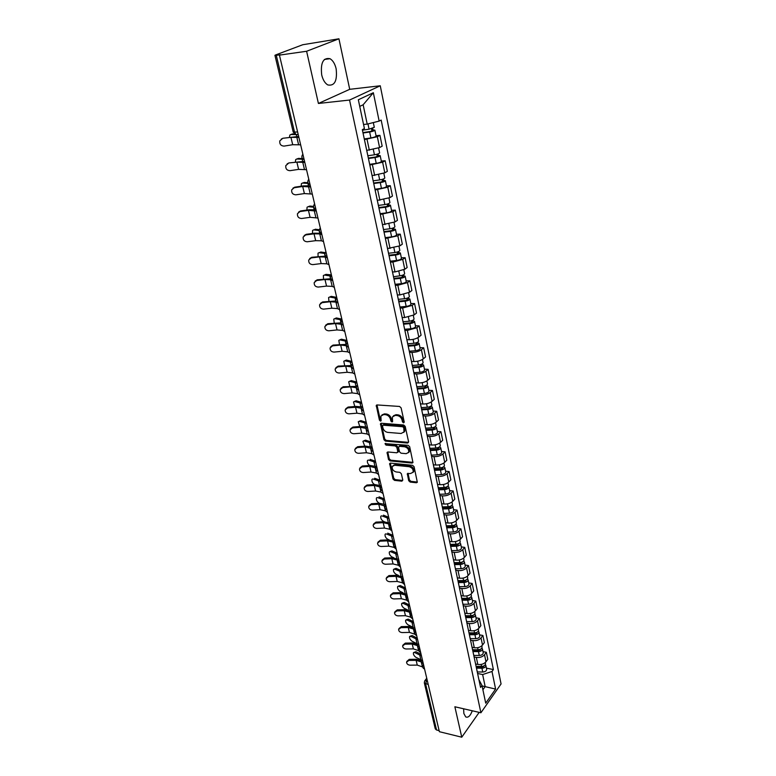 <?xml version="1.0" encoding="UTF-8"?>
<svg xmlns="http://www.w3.org/2000/svg" width="776" height="776" viewBox="0 0 776 776"><rect width="100%" height="100%" fill="white"/><g stroke="black" fill="none" stroke-linecap="round" stroke-linejoin="round"><path stroke-width="1.16" d="M403.559 422.871L404.228 422.018L401.114 407.875L399.553 406.449L377.126 404.946L376.263 405.421L379.425 420.136L380.492 421.116L381.103 420.776L380.89 416.091L383.693 414.559L385.546 414.694C388.01 415.121 389.649 416.625 390.464 419.195L390.871 420.999L391.948 421.989L392.569 421.649L392.375 416.974L395.236 415.393L397.118 415.529C399.601 415.965 401.26 417.469 402.065 420.058L402.472 421.882L403.559 422.871M463.611 708.789L463.873 713.561L465.716 716.908C468.151 717.955 470.334 715.918 472.283 710.787M336.154 68.851C334.97 63.836 332.923 60.46 330.023 58.704C323.194 57.395 320.42 62.807 321.7 74.923C322.913 79.879 324.94 83.216 327.782 84.933C334.621 86.233 337.415 80.879 336.154 68.851M408.7 480.693L410.213 482.08L416.411 482.759L417.333 482.284L414.083 466.706L412.56 465.309L390.512 463.107L389.639 463.563L392.995 478.986L394.489 480.363L401.861 481.168L402.792 480.053L401.357 473.738L399.853 472.351L396.187 471.963C393.17 471.032 391.87 469.199 392.287 466.473L394.644 465.241L409.146 466.706C412.182 467.627 413.501 469.461 413.094 472.206L410.659 473.476L407.322 473.7L408.7 480.693L409.437 479.966L410.94 481.353L417.139 482.032L416.411 482.759M318.412 103.46L349.714 89.318L338.928 38.8L306.607 51.264L318.412 103.46L349.549 100.046L480.907 712.766L454.872 706.771L461.759 737.2L439.381 731.7L279.438 55.115L280.427 54.737L276.285 55.329L294.56 132.269L296.063 134.617L297.227 134.665L296.393 134.588M306.607 51.264L279.438 55.115M407.642 443.048L408.603 441.854L405.198 426.402L403.656 424.986L381.346 423.26L380.473 423.735L383.945 439.72L385.449 441.108L407.642 443.048L408.389 442.339L386.215 440.409L385.449 441.108M409.68 446.724L412.977 462.583L412.066 463.078L390.008 460.895L388.504 459.518L387.079 452.427L387.951 451.971L396.856 452.796L397.797 451.632L396.827 447.345L395.304 445.948L386.021 445.114L384.993 443.649L408.147 445.317L409.68 446.724M338.928 38.8L302.756 44.736L275.596 54.96L274.937 55.329L276.285 55.329M349.714 89.318L380.259 85.777L501.063 683.947L480.907 712.766M461.759 737.2L479.17 712.368M439.129 730.633L436.558 730.003L435.278 728.887L424.356 682.987M366.738 150.408L379.58 147.566L377.34 136.731L364.419 139.583M377.34 136.731L379.939 135.354L376.04 135.703M379.58 147.566L382.17 146.169L379.939 135.354M381.297 161.039L385.177 160.758L382.607 162.203L369.812 165.026M372.082 175.638L384.809 172.835L387.35 171.36L385.177 160.758M386.448 185.91L390.299 185.687L387.777 187.191L375.109 189.984M377.33 200.392L389.94 197.618L392.443 196.085L390.299 185.687M391.511 210.315L395.333 210.141L392.85 211.712L380.298 214.467M382.481 224.691L394.974 221.946L397.438 220.355L395.333 210.141M396.468 234.265L400.28 234.148L397.836 235.778L385.391 238.504M387.534 248.533L399.912 245.827L402.337 244.168L400.28 234.148M401.347 257.777L405.13 257.71L402.725 259.397L392.928 262.055L390.386 262.094M393.49 276.731L399.776 275.829C402.676 275.373 404.296 274.665 404.645 273.695L404.635 273.618M392.501 271.949L395.013 271.92L404.762 269.262L407.148 267.545L405.13 257.71M406.129 280.863L409.893 280.844L407.516 282.59L397.826 285.248L395.304 285.258M397.37 294.928L399.863 294.938L409.524 292.28L411.881 290.505L409.893 280.844M410.834 303.532L414.568 303.561L412.231 305.366L402.628 308.024L400.125 308.004M402.152 317.5L404.635 317.539L414.2 314.872L416.518 313.058L414.568 303.561M415.451 325.794L419.156 325.881L416.858 327.724L407.351 330.392L404.859 330.334M406.857 339.665L409.321 339.743C413.162 339.675 416.324 338.782 418.788 337.065L421.077 335.203L419.156 325.881M419.981 347.677L423.667 347.793L421.407 349.695C418.953 351.431 415.82 352.323 411.978 352.362L409.505 352.275M411.464 361.441L413.918 361.538C417.74 361.509 420.864 360.627 423.298 358.871L425.558 356.95L423.667 347.793M424.443 369.163L428.1 369.327L425.869 371.277C423.454 373.052 420.34 373.945 416.537 373.945L414.074 373.828M416.004 382.84L418.439 382.966C422.231 382.975 425.335 382.083 427.731 380.288L429.952 378.329L428.1 369.327M428.818 390.279L432.455 390.493L430.253 392.481C427.877 394.295 424.792 395.188 421.009 395.159L418.565 395.003M420.456 403.86L422.881 404.015C426.645 404.063 429.72 403.171 432.087 401.337L434.279 399.33L432.455 390.493M433.124 411.037L436.733 411.28L434.57 413.317C432.213 415.17 429.167 416.062 425.403 415.994L422.978 415.82M424.841 424.52L427.246 424.705C430.99 424.782 434.026 423.89 436.374 422.028L438.527 419.971L436.733 411.28M437.354 431.437L440.943 431.718L438.809 433.803C436.481 435.685 433.454 436.578 429.729 436.471L427.314 436.277M429.147 444.823L431.534 445.036C435.258 445.143 438.265 444.26 440.574 442.359L442.698 440.264L440.943 431.718M441.505 451.496L445.075 451.816L442.97 453.931C440.681 455.851 437.683 456.734 433.978 456.608L431.572 456.385M433.377 464.785L435.753 465.018C439.449 465.163 442.436 464.281 444.716 462.35L446.811 460.216L445.075 451.816M437.121 482.546L437.227 483.031M445.599 471.207L449.149 471.575L447.063 473.729C444.803 475.669 441.835 476.561 438.149 476.396L435.763 476.154M437.538 484.418L439.895 484.67C443.571 484.855 446.53 483.962 448.78 482.003L450.846 479.83L449.149 471.575M441.282 502.15L441.379 502.644M449.614 490.607L453.145 490.995L451.099 493.187C448.858 495.166 445.919 496.058 442.262 495.864L439.885 495.592M441.631 503.721L443.979 504.002C447.626 504.206 450.555 503.314 452.777 501.325L454.814 499.113L453.145 490.995M445.366 521.423L445.472 521.928M453.572 509.677L457.074 510.104L455.056 512.325C452.844 514.333 449.925 515.225 446.297 515.002L443.94 514.701M445.647 522.704L447.985 523.005C451.603 523.237 454.513 522.345 456.705 520.337L458.723 518.087L457.074 510.104M449.382 540.377L449.488 540.891M457.462 528.437L460.944 528.893L458.946 531.153C456.773 533.19 453.873 534.082 450.264 533.83L447.927 533.51M449.614 541.376L451.923 541.697C455.531 541.958 458.412 541.076 460.575 539.029L462.564 536.75L460.944 528.893M453.329 559.021L453.446 559.544M461.284 546.886L464.746 547.381L462.777 549.67C460.634 551.736 457.762 552.619 454.173 552.347L451.845 552.008M453.504 559.738L455.803 560.088C459.382 560.379 462.244 559.486 464.387 557.42L466.337 555.112L464.746 547.381M457.219 577.354L457.336 577.887M465.047 565.044L468.491 565.568L466.551 567.896C464.426 569.982 461.584 570.864 458.015 570.564L455.706 570.205M457.336 577.81L459.625 578.178C463.175 578.498 466.017 577.606 468.132 575.511L470.062 573.173L468.491 565.568M461.041 595.396L461.157 595.939M468.752 582.912L472.177 583.465L470.256 585.822C468.161 587.927 465.338 588.819 461.798 588.48L459.499 588.101M461.109 595.599L463.379 595.978C466.91 596.327 469.722 595.434 471.808 593.32L473.719 590.953L472.177 583.465M464.805 613.147L464.921 613.7M472.4 600.498L475.804 601.08L473.913 603.466C471.837 605.59 469.043 606.483 465.522 606.124L463.233 605.726M464.795 613.098L467.074 613.506C470.586 613.874 473.37 612.982 475.436 610.838L477.318 608.442L475.804 601.08M468.51 630.607L468.626 631.169M475.989 617.803L479.374 618.414L477.502 620.829C475.455 622.982 472.681 623.865 469.179 623.487L466.91 623.07M468.452 630.325L470.712 630.742C474.204 631.14 476.968 630.257 479.005 628.085L480.858 625.669L479.374 618.414M472.157 647.795L472.274 648.367M479.519 634.846L482.885 635.476L481.042 637.92C479.015 640.093 476.26 640.976 472.788 640.569L470.528 640.142M472.041 647.281L474.301 647.717C477.764 648.135 480.499 647.252 482.517 645.069L484.35 642.615L482.885 635.476M475.736 664.722L475.863 665.294M483.002 651.617L486.339 652.277L484.525 654.74C482.517 656.942 479.791 657.825 476.338 657.398L474.087 656.942M475.581 663.975L477.822 664.431C481.265 664.867 483.981 663.984 485.98 661.783L487.784 659.309L486.339 652.277M363.556 124.47L367.203 124.121L363.149 104.77L359.734 106.399M482.895 689.786L485.165 686.605L482.643 674.548L492.003 671.482L495.602 689.069L485.718 703.163L481.983 685.45L480.557 687.429L362.314 129.65L364.419 128.583L358.337 99.774L373.343 92.732L379.154 121.095L367.203 124.121M492.003 671.482L493.381 669.562L381.171 120.067L379.154 121.095M349.549 100.046L380.259 85.777M482.08 685.935L495.602 689.069M478.908 679.669L481.983 685.45M482.643 674.548L477.599 673.49M486.426 668.136L493.381 669.562M373.343 92.732L363.149 104.77M404.257 422.173L402.831 419.37C402.016 416.78 400.368 415.276 397.875 414.84L397.118 415.529M393.442 415.771L396.002 414.704L397.875 414.84M381.957 414.917L384.469 413.88L386.322 414.006C388.776 414.442 390.415 415.936 391.23 418.506L392.627 421.29M376.971 404.946L380.191 419.457L381.161 420.417M381.181 423.26L384.702 439.022L386.215 440.409M403.762 427.712L402.676 426.722L383.111 425.19L382.5 425.52L382.898 427.915C383.713 430.447 385.332 431.941 387.767 432.387L401.114 433.483L404.024 431.902L403.762 427.712L404.519 427.023L403.433 426.034L402.676 426.722M382.84 425.219L383.877 424.501L403.433 426.034M403.743 432.387L404.771 431.204L404.936 428.924L404.18 429.623M404.519 427.023L404.936 428.924M412.066 463.078L412.803 462.35L390.755 460.187L390.008 460.895M387.767 451.962L389.261 458.81L390.755 460.187M398.049 452.039L398.544 450.934L397.574 446.636L396.051 445.24L386.778 444.415L386.021 445.114M385.701 443.329L386.778 444.415M406.188 453.669L408.622 452.369C409.059 449.566 407.73 447.704 404.655 446.782L399.485 446.316L398.544 447.5L399.514 451.797L401.037 453.194L406.188 453.669M408.467 452.67L409.369 451.661C409.796 448.858 408.477 446.995 405.402 446.074L404.655 446.782M399.048 446.375L400.241 445.618L405.402 446.074M407.992 473.224L409.437 479.966M412.968 472.458L413.831 471.478C414.238 468.743 412.919 466.91 409.883 465.988L409.146 466.706M393.17 465.513L395.391 464.533L409.883 465.988M390.318 463.107L393.742 478.268L395.226 479.646L402.589 480.441L401.861 481.168M291.727 134.19L289.865 135.043L289.467 137.197M362.945 132.599L370.268 131.484L372.781 130.601L371.869 130.475L372.984 129.902L374.886 130.155L376.108 136.033M363.032 133.016L369.657 132.007C372.703 131.445 374.449 130.824 374.886 130.155M364.284 138.943L370.899 137.944C373.935 137.391 375.681 136.77 376.118 136.081M371.491 128.671L371.995 131.066M362.431 130.203L369.066 129.185L374.294 127.303M372.655 128.312L372.984 129.902M294.395 133.947L292.494 133.918M290.884 134.5L295.84 134.588M282.251 138.758L279.796 140.892C279.457 144.152 280.863 145.888 284.035 146.101L292.707 144.714L290.942 137.352L282.92 138.264L298.663 136.45M281.251 139.108L282.92 138.264M298.896 137.41L290.942 137.352M300.651 144.831L292.707 144.714M297.489 158.711L295.704 159.546L295.365 161.941M368.338 158.061L375.613 157.004L378.087 156.092L377.175 155.937L378.281 155.336L380.172 155.656L381.375 161.418M368.435 158.508L375.012 157.557C378.028 157.024 379.745 156.383 380.172 155.656M369.667 164.328L376.224 163.387C379.241 162.853 380.958 162.213 381.385 161.466M376.835 154.288L377.311 156.587M367.853 155.753L374.43 154.802C377.456 154.259 379.173 153.629 379.6 152.901L379.59 152.853M377.99 153.929L378.281 155.336M302.456 158.585L298.333 158.401M296.742 158.993L303.154 159.255M303.144 182.796L301.428 183.592L301.166 186.23M373.634 183.029L380.841 182.05L383.295 181.109L382.384 180.915L383.47 180.284L385.362 180.672L386.535 186.327M373.731 183.524L380.259 182.632C383.257 182.108 384.954 181.458 385.362 180.672M374.944 189.228L381.452 188.355C384.44 187.831 386.138 187.181 386.545 186.386M382.073 179.421L382.539 181.623M373.159 180.818L379.687 179.925C382.684 179.401 384.392 178.752 384.799 177.976L384.789 177.917M383.208 179.052L383.47 180.284M307.907 182.709L304.066 182.438M302.495 183.049L308.285 183.456M288.255 163.474L285.791 165.618C285.49 168.79 286.897 170.477 290.001 170.681L298.605 169.372L296.878 162.145L288.905 162.941L304.551 161.35M287.13 163.891L288.905 162.941M304.803 162.407L296.878 162.145M306.52 169.692L298.605 169.372M294.143 187.744L291.679 189.887C291.417 192.962 292.814 194.611 295.86 194.815L304.396 193.573L302.698 186.482L294.143 187.744L294.783 187.171L303.329 185.91L310.332 185.784M292.911 188.209L294.783 187.171M310.604 186.938L302.698 186.482M312.291 194.087L304.396 193.573M308.712 206.445L307.063 207.202L306.889 210.073M378.824 207.531L385.982 206.62L388.407 205.65L387.496 205.436L388.563 204.777L390.454 205.223L391.599 210.771M378.94 208.065L385.41 207.24C388.378 206.736 390.056 206.067 390.454 205.223M380.124 213.662L386.584 212.847C389.552 212.352 391.22 211.673 391.618 210.829M387.214 204.088L387.66 206.193M378.378 205.417L384.857 204.573C387.825 204.069 389.503 203.409 389.901 202.575L389.891 202.517M388.339 203.71L388.563 204.777M313.562 206.406L309.692 206.038M308.14 206.678L313.708 207.211M314.173 229.667L312.582 230.394L312.524 233.479M383.926 231.588L391.026 230.724L393.422 229.744L392.51 229.492L393.558 228.804L395.45 229.327L396.575 234.759M384.042 232.16L390.464 231.384C393.413 230.899 395.071 230.21 395.45 229.327M385.206 237.65L391.618 236.893C394.557 236.408 396.216 235.72 396.584 234.818M392.258 228.289L392.685 230.307M383.49 229.55L389.921 228.774C392.869 228.28 394.528 227.601 394.906 226.718L394.897 226.66M393.374 227.901L393.558 228.804M319.334 229.715L315.221 229.221M313.688 229.871L319.275 230.55M319.547 252.481L318.014 253.17L318.073 256.468M388.931 255.197L395.973 254.402L398.34 253.393L397.438 253.112L398.466 252.404L400.348 252.976L401.454 258.311M389.057 255.799L395.43 255.081C398.35 254.615 399.989 253.907 400.348 252.976M390.202 261.202L396.565 260.484C399.475 260.018 401.114 259.32 401.473 258.379M397.215 252.045L397.622 253.985M388.514 253.248L394.897 252.52C397.816 252.045 399.456 251.346 399.824 250.425L399.805 250.357M398.311 251.647L398.466 252.404M325.202 252.646L320.653 251.996M319.14 252.666L324.921 253.49M299.924 211.567L297.46 213.701C297.237 216.708 298.615 218.308 301.612 218.502L310.09 217.328L308.421 210.374L299.924 211.567L300.545 210.965L309.032 209.772L315.997 209.762M298.595 212.09L300.545 210.965M316.298 211.024L308.421 210.374M317.956 218.037L310.09 217.328M305.608 234.953L303.144 237.087C302.941 240.007 304.318 241.569 307.257 241.772L315.677 240.667L314.037 233.828L305.608 234.953L306.21 234.323L314.629 233.198L321.565 233.314M304.182 235.535L306.21 234.323M321.885 234.662L319.751 233.916L314.037 233.828M323.514 241.549L321.38 240.783L315.677 240.667M311.186 257.933L308.722 260.057C308.547 262.899 309.915 264.422 312.806 264.626L321.157 263.578L319.547 256.866L311.186 257.933L311.777 257.273L325.755 256.119M309.682 258.553L311.777 257.273M327.375 257.875L325.231 257.05L319.547 256.866M328.966 264.645L326.832 263.791L321.157 263.578M324.455 275.043L325.988 274.374L323.35 275.538L323.543 279.05M393.839 278.38L400.843 277.633L403.171 276.605L402.269 276.305L403.287 275.567L405.169 276.198L406.255 281.426M393.975 279.02L400.3 278.351C403.2 277.895 404.82 277.178 405.169 276.198M395.1 284.317L401.415 283.657C404.306 283.211 405.916 282.493 406.265 281.504M402.075 275.364L402.463 277.216M403.161 274.966L403.287 275.567M331.391 274.869L325.988 274.374M324.494 275.053L330.625 276.052M316.656 280.495L314.202 282.61C314.057 285.384 315.415 286.868 318.257 287.071L326.55 286.092L324.969 279.496L316.656 280.495L317.238 279.806L330.799 278.739M315.095 281.164L317.238 279.806M332.759 280.67L330.625 279.777L324.969 279.496M334.33 287.314L332.196 286.392L326.55 286.092M329.655 297.033L331.236 296.354L328.597 297.528L328.937 301.224M398.67 301.136L405.605 300.457L407.914 299.4L407.022 299.07L408.021 298.314L409.893 299.002L410.96 304.134M398.806 301.815L405.091 301.195C407.963 300.758 409.563 300.031 409.893 299.002M399.912 307.015L406.178 306.404C409.039 305.977 410.64 305.24 410.97 304.211M406.847 298.265L407.216 300.04M398.311 299.342L404.568 298.721C407.439 298.285 409.049 297.557 409.379 296.539L409.369 296.471M336.716 297.392L331.236 296.354M329.751 297.053L336.396 298.226M322.04 302.659L319.586 304.774C319.47 307.471 320.808 308.926 323.611 309.129L331.837 308.208L330.285 301.728L322.04 302.659L322.603 301.951L335.95 300.991M320.41 303.377L322.603 301.951M338.055 303.067L335.921 302.097L330.285 301.728M339.597 309.595L337.463 308.596L331.837 308.208M334.766 318.645L336.386 317.956L333.748 319.13L334.252 323.02M403.404 323.495L410.3 322.865L412.58 321.788L411.678 321.439L412.667 320.653L414.539 321.4L415.577 326.434M403.559 324.203L409.786 323.631C412.628 323.204 414.219 322.467 414.539 321.4M404.635 329.305L410.863 328.752C413.695 328.335 415.276 327.588 415.596 326.512M411.542 320.75L411.891 322.447M403.064 321.778L409.282 321.206C412.124 320.779 413.715 320.042 414.035 318.985L414.015 318.907M341.847 319.111L336.386 317.956M334.922 318.664L342.061 320.022M327.326 324.446L324.872 326.541C324.785 329.17 326.114 330.595 328.869 330.799L337.046 329.936L335.513 323.563L327.326 324.446L327.879 323.708L341.13 322.865M325.648 325.192L327.879 323.708M341.847 324.378L335.513 323.563M344.767 331.478L342.633 330.411L337.046 329.936M339.791 339.878L341.45 339.199L338.821 340.363L339.5 344.437M408.06 345.456L414.898 344.874L417.158 343.787L416.256 343.399L417.236 342.604L419.098 343.399L420.126 348.337M408.215 346.193L414.403 345.669C417.226 345.262 418.788 344.505 419.098 343.399M409.282 351.208L415.451 350.694C418.274 350.296 419.835 349.53 420.136 348.424M416.14 342.837L416.479 344.457M407.73 343.807L413.899 343.283C416.731 342.876 418.293 342.119 418.603 341.023L418.584 340.945M346.891 340.46L341.45 339.199M340.004 339.917L347.115 341.411M332.526 345.853L330.081 347.929C330.004 350.5 331.323 351.887 334.039 352.091L342.148 351.285L340.654 345.029L332.526 345.853L333.069 345.087L346.309 344.379M330.799 346.63L333.069 345.087M346.649 345.786L340.654 345.029M349.85 352.983L347.716 351.848L342.148 351.285M344.728 360.762L346.426 360.074L343.797 361.238L344.67 365.486M412.657 367.029L419.428 366.495L421.649 365.389L420.757 364.982L421.717 364.167L423.58 365.011L424.588 369.861M412.793 367.795L418.933 367.32C421.737 366.922 423.289 366.156 423.58 365.011M413.841 372.722L419.971 372.257C422.765 371.869 424.307 371.093 424.598 369.948M420.67 364.536L420.99 366.088M412.318 365.457L418.448 364.972C421.252 364.584 422.794 363.818 423.095 362.673L423.075 362.596M351.848 361.441L346.426 360.074M345 360.801L352.091 362.431M349.588 381.288L351.324 380.599L348.696 381.763L349.772 386.176M417.149 388.223L423.871 387.748L426.072 386.623L425.18 386.196L425.908 385.536M417.294 389.019L423.386 388.582C426.17 388.204 427.702 387.428 427.983 386.244L426.276 385.362M418.322 393.868L424.404 393.442C427.178 393.063 428.711 392.287 428.983 391.094L428.973 391.007M425.112 385.847L425.423 387.331M416.828 386.729L422.91 386.283C425.685 385.905 427.217 385.129 427.508 383.955L427.489 383.868M356.727 382.073L351.324 380.599M349.908 381.346L356.97 383.101M354.36 401.473L356.135 400.785L353.516 401.939L354.807 406.517M421.562 409.059L428.236 408.622L430.408 407.487L429.526 407.031L429.982 406.614M421.737 409.883L427.77 409.485C430.525 409.127 432.038 408.331 432.31 407.119L430.796 406.207M422.726 414.646L428.769 414.258C431.514 413.899 433.027 413.104 433.299 411.881L433.28 411.794M429.477 406.799L429.768 408.215M421.261 407.623L427.295 407.225C430.05 406.857 431.572 406.071 431.844 404.859L431.825 404.771M361.529 402.356L356.135 400.785M354.739 401.541L361.781 403.423M359.065 421.329L360.869 420.631L358.25 421.775L359.792 426.519M425.908 429.535L432.523 429.147L434.686 427.993L434.026 427.295M426.082 430.379L432.067 430.03C434.803 429.681 436.306 428.876 436.558 427.625L435.21 426.703M427.062 435.064L433.047 434.725C435.782 434.376 437.276 433.571 437.528 432.31L437.509 432.222M433.765 427.392L434.046 428.74M425.617 428.168L431.601 427.809C434.337 427.46 435.84 426.654 436.102 425.413L436.083 425.316M366.243 422.299L360.869 420.631M359.492 421.397L366.505 423.405M363.682 440.855L365.525 440.157L362.906 441.292L364.73 446.181M430.166 449.663L436.743 449.314L438.876 448.15L438.042 447.606M430.35 450.536L436.296 450.225C439.012 449.886 440.496 449.071 440.739 447.791L439.517 446.86M431.31 455.143L437.266 454.833C439.973 454.503 441.447 453.688 441.699 452.398L441.68 452.301M437.984 447.626L438.256 448.906M429.894 448.353L435.84 448.043C438.556 447.704 440.04 446.889 440.293 445.608L440.273 445.521M370.88 441.913L365.525 440.157M364.157 440.933L371.141 443.057M368.231 460.061L367.494 460.498C367.038 462.253 367.746 463.932 369.628 465.532M434.366 469.451L440.894 469.15L442.999 467.967L442.272 467.472M434.55 470.353L440.458 470.081C443.144 469.752 444.609 468.927 444.852 467.618L443.736 466.677M435.501 474.873L441.408 474.611C444.095 474.291 445.55 473.467 445.793 472.147L445.773 472.041M434.104 468.209L440.002 467.928C442.698 467.598 444.173 466.783 444.405 465.474L444.386 465.377M375.438 461.216L370.103 459.363M368.755 460.149L375.72 462.38M337.638 366.893L335.193 368.949C335.135 371.462 336.445 372.82 339.122 373.023L347.173 372.276L345.708 366.126L337.638 366.893L338.161 366.107L351.47 365.545M335.872 367.698L338.161 366.107M351.567 366.922L345.708 366.126M354.845 374.11L352.711 372.916L347.173 372.276M342.652 387.573L340.218 389.62C340.179 392.064 341.479 393.393 344.117 393.607L352.12 392.908L350.665 386.855L342.652 387.573L343.167 386.758L356.611 386.38M340.858 388.407L343.167 386.758M356.504 387.738L350.665 386.855M359.763 394.887L357.62 393.626L352.12 392.908M347.59 407.904L345.165 409.932C345.145 412.328 346.435 413.627 349.035 413.841L356.97 413.191L355.544 407.245L347.59 407.904L348.094 407.07L356.038 406.411L361.703 406.886M345.766 408.758L348.094 407.07M361.412 408.244L355.544 407.245M364.584 415.305L362.45 413.986L356.97 413.191M352.45 427.906L350.024 429.904C350.015 432.242 351.295 433.522 353.856 433.735L361.742 433.134L360.345 427.295L352.45 427.906L352.935 427.052L360.83 426.431L366.747 427.091M350.597 428.769L352.935 427.052M366.282 428.43L360.345 427.295M369.327 435.375L367.203 433.997L361.742 433.134M357.222 447.568L354.807 449.546C354.816 451.836 356.077 453.087 358.609 453.3L366.437 452.748L365.06 447.005L357.222 447.568L357.697 446.695L365.535 446.122L371.694 446.986M355.34 448.441L357.697 446.695M371.093 448.315L365.06 447.005M373.993 455.114L371.869 453.688L366.437 452.748M361.917 466.91L359.501 468.869C359.53 471.1 360.782 472.332 363.284 472.545L371.054 472.041L369.706 466.386L361.917 466.91L362.382 466.007L370.171 465.493L376.554 466.57M360.025 467.792L362.382 466.007M375.856 467.88L369.706 466.386M378.591 474.534L376.457 473.05L371.054 472.041M372.713 478.957L372.005 479.384C371.607 481.392 372.451 483.118 374.546 484.554M438.488 488.919L444.968 488.647L447.054 487.454L446.491 486.979M438.683 489.84L444.541 489.598C447.219 489.287 448.664 488.453 448.897 487.105L447.868 486.164M439.614 494.283L445.472 494.06C448.15 493.749 449.595 492.915 449.818 491.557L449.789 491.46M438.236 487.726L444.105 487.483C446.772 487.173 448.227 486.339 448.45 485L448.431 484.903M379.93 480.199L374.614 478.258M373.275 479.054L380.211 481.401M366.534 485.931L364.128 487.871C364.167 490.054 365.418 491.256 367.882 491.48L375.603 491.024L374.265 485.456L366.534 485.931L367 485.019L374.721 484.544L381.259 485.825M364.623 486.824L367 485.019M380.55 487.144L374.265 485.456M383.101 493.633L380.977 492.091L375.603 491.024M377.126 497.552L376.447 497.969C376.069 499.967 376.923 501.674 379.027 503.09L379.493 503.275M442.543 508.057L448.984 507.834L451.05 506.621L450.604 506.175M442.747 508.998L448.567 508.794C451.215 508.493 452.65 507.649 452.864 506.282L451.923 505.341M443.659 513.372L449.479 513.178C452.127 512.878 453.562 512.034 453.776 510.657L453.756 510.55M442.31 506.922L448.13 506.718C450.778 506.418 452.224 505.574 452.437 504.206L452.418 504.099M384.343 498.871L379.047 496.853M377.728 497.658L384.634 500.113M371.074 504.652L368.687 506.563C368.726 508.707 369.968 509.89 372.402 510.113L380.075 509.696L378.756 504.225L371.074 504.652L371.529 503.721L379.202 503.284L385.701 504.642M369.153 505.545L371.529 503.721M385.177 506.117L378.756 504.225M387.544 512.412L385.42 510.821L380.075 509.696M381.462 515.856L380.812 516.253C380.453 518.213 381.307 519.891 383.383 521.317L384.363 521.715M446.54 526.875L452.932 526.691L454.969 525.468L454.629 525.051M446.743 527.845L452.515 527.68C455.153 527.389 456.569 526.535 456.773 525.139L455.9 524.198M447.636 532.152L453.417 531.987C456.045 531.696 457.462 530.852 457.665 529.445L457.646 529.339M446.307 525.808L452.088 525.633C454.726 525.342 456.142 524.498 456.356 523.092L456.327 522.985M388.689 517.252L383.412 515.157M382.102 515.972L388.989 518.523M375.545 523.072L373.169 524.964C373.217 527.049 374.449 528.213 376.855 528.446L384.469 528.068L383.179 522.684L375.545 523.072L375.991 522.122L383.616 521.734L390.085 523.16M373.615 523.965L375.991 522.122M389.736 524.789L388.504 523.848L383.179 522.684M391.909 530.891L389.785 529.261L384.469 528.068M385.73 533.869L385.119 534.257C384.77 536.168 385.614 537.826 387.67 539.252L389.145 539.873M450.458 545.392L456.812 545.247L458.567 543.637M450.672 546.382L456.404 546.246C459.023 545.965 460.42 545.111 460.624 543.685L459.809 542.744M451.554 550.62L457.297 550.494C459.906 550.213 461.303 549.36 461.497 547.924L461.477 547.817M450.245 544.374L455.987 544.238C458.597 543.957 460.003 543.103 460.207 541.677L460.178 541.57M392.966 535.343L387.709 533.16M386.409 533.995L393.267 536.633M379.949 541.192L377.572 543.064C377.64 545.111 378.853 546.255 381.229 546.488L388.795 546.149L387.525 540.853L379.949 541.192L380.385 540.232L387.951 539.883L394.392 541.386M378.009 542.094L380.385 540.232M394.227 543.181L392.831 542.075L387.525 540.853M396.206 549.078L394.092 547.4L388.795 546.149M389.94 551.59L391.938 550.892L389.348 551.978C389.019 553.841 389.862 555.48 391.89 556.906L393.849 557.76M454.329 563.618L460.624 563.502L462.428 561.921M454.542 564.618L460.236 564.521C462.826 564.249 464.213 563.386 464.407 561.931L463.65 561M455.405 568.789L461.109 568.692C463.699 568.43 465.086 567.566 465.27 566.102L465.241 565.995M454.115 562.648L459.819 562.542C462.418 562.27 463.805 561.407 463.99 559.962L463.97 559.845M397.176 553.152L391.938 550.892M390.658 551.726L397.487 554.471M384.275 559.03L381.918 560.873C381.986 562.881 383.199 564.007 385.546 564.239L393.054 563.948L391.812 558.73L384.275 559.03L384.702 558.051L392.22 557.75L398.631 559.312M382.316 559.952L384.702 558.051M398.631 561.271L397.079 560.01L391.812 558.73M400.445 566.975L398.321 565.248L393.054 563.948M394.082 569.05L396.1 568.352L394.829 569.196L393.519 569.419C393.199 571.243 394.043 572.863 396.051 574.288L398.486 575.394M458.121 581.544L464.387 581.466L466.211 579.914M458.344 582.572L464 582.504C466.57 582.242 467.947 581.37 468.122 579.885L467.414 578.964M459.198 586.666L464.863 586.607C467.433 586.346 468.801 585.473 468.976 583.988L468.956 583.882M457.927 580.623L463.592 580.555C466.163 580.293 467.55 579.42 467.724 577.945L467.705 577.829M401.318 570.68L396.1 568.352M394.829 569.196L401.628 572.019M388.543 576.597L386.186 578.411C386.264 580.38 387.466 581.486 389.785 581.719L397.254 581.466L396.022 576.325L388.543 576.597L388.96 575.598L396.429 575.326L402.802 576.966M386.555 577.538L388.96 575.598M402.977 579.09L401.27 577.664L396.022 576.325M404.606 584.59L402.492 582.825L397.254 581.466M398.156 586.229L400.203 585.54L397.622 586.588C397.312 588.373 398.156 589.973 400.144 591.409L403.074 592.777M461.865 599.188L468.083 599.14L469.936 597.627M462.089 600.226L467.705 600.188C470.256 599.945 471.624 599.062 471.789 597.559L471.119 596.637M462.923 604.262L468.549 604.232C471.1 603.99 472.458 603.107 472.623 601.594L472.603 601.487M461.681 598.315L467.307 598.277C469.858 598.024 471.226 597.151 471.391 595.648L471.371 595.532M405.392 587.936L400.203 585.54M398.942 586.384L405.722 589.304M392.734 593.882L390.396 595.677C390.483 597.607 391.667 598.684 393.965 598.927L401.376 598.713L400.164 593.65L392.734 593.882L393.141 592.864L400.561 592.641L406.905 594.338M390.726 594.843L393.141 592.864M407.255 596.637L405.392 595.047L400.164 593.65M408.7 601.933L406.595 600.12L401.376 598.713M402.181 603.156L404.238 602.457L402.996 603.321L401.667 603.505C401.376 605.241 402.21 606.832 404.17 608.258L407.623 609.926M465.542 616.551L471.721 616.542L473.583 615.058M465.775 617.609L471.352 617.599C473.884 617.366 475.232 616.474 475.397 614.951L474.766 614.039M466.599 621.586L472.186 621.586C474.718 621.343 476.057 620.46 476.221 618.928L476.192 618.812M465.367 615.727L470.954 615.717C473.496 615.475 474.844 614.592 475.009 613.069L474.98 612.953M409.408 604.931L404.238 602.457M402.996 603.321L409.738 606.318M396.866 610.906L394.538 612.671C394.625 614.563 395.808 615.63 398.078 615.872L405.441 615.688L404.248 610.712L396.866 610.906L397.264 609.878L404.635 609.684L410.95 611.439M394.839 611.886L397.264 609.878M411.484 613.942L409.447 612.157L404.248 610.712M412.735 619.005L410.63 617.153L405.441 615.688M406.139 619.82L408.205 619.132L406.983 619.995L405.654 620.16C405.363 621.867 406.197 623.429 408.147 624.864L412.182 626.862M469.17 633.643L475.3 633.662L477.172 632.227M469.393 634.72L474.941 634.739C477.453 634.516 478.792 633.623 478.947 632.071L478.346 631.16M470.207 638.629L475.756 638.658C478.278 638.435 479.607 637.542 479.752 635.981L479.733 635.864M469.005 632.867L474.553 632.886C477.075 632.653 478.404 631.761 478.559 630.219L478.54 630.102M413.365 621.663L408.205 619.132M406.983 619.995L413.705 623.08M414.345 627.823L414.859 627.968M400.94 627.668L398.612 629.414C398.709 631.266 399.882 632.314 402.123 632.556L409.447 632.411L408.273 627.512L400.94 627.668L401.328 626.62L408.651 626.465L414.937 628.288M398.893 628.657L401.328 626.62M415.548 630.888L413.443 628.997L408.273 627.512M415.024 634.293L409.447 632.411M410.038 636.233L412.124 635.544L410.911 636.417L409.573 636.562C409.301 638.231 410.126 639.783 412.056 641.209L416.867 643.673M472.739 650.472L478.831 650.521L480.703 649.124M472.972 651.568L478.472 651.617C480.975 651.394 482.294 650.492 482.439 648.92L481.877 648.028M473.787 655.419L479.277 655.468C481.78 655.254 483.099 654.352 483.235 652.781L483.215 652.655M472.584 649.745L478.094 649.793C480.596 649.57 481.915 648.668 482.061 647.097L482.032 646.98M417.265 638.144L412.124 635.544M410.911 636.417L417.604 639.579M417.73 644.07L418.739 644.4M404.946 644.167L402.628 645.894C402.734 647.708 403.898 648.746 406.12 648.988L413.385 648.882L412.231 644.051L404.946 644.167L405.324 643.12L412.599 642.994L418.856 644.875M402.889 645.176L405.324 643.12M419.476 647.514L417.381 645.583L412.231 644.051M418.836 650.725L413.385 648.882M413.88 652.403L415.985 651.724L413.443 652.723C413.171 654.352 413.996 655.885 415.907 657.32L422.571 660.58M476.251 667.04L482.303 667.117L484.175 665.769M476.483 668.155L481.954 668.223C484.437 668.01 485.747 667.108 485.883 665.517L485.339 664.625M477.288 671.938L482.75 672.026C485.223 671.812 486.533 670.91 486.668 669.31L486.639 669.193M476.105 666.361L481.576 666.429C484.059 666.215 485.369 665.313 485.504 663.722L485.485 663.606M421.096 654.372L415.985 651.724M414.772 652.597L421.446 655.836M408.894 660.424L406.585 662.122C406.692 663.907 407.846 664.925 410.048 665.178L417.265 665.1L416.13 660.337L408.894 660.424L409.262 659.357L416.499 659.27L422.716 661.21M406.828 661.443L409.262 659.357M423.347 663.887L421.252 661.928L416.13 660.337M422.687 666.982L417.265 665.1M427.023 679.437L425.617 683.957L436.558 730.003M427.256 680.416L424.676 680.911L424.326 682.89L428.226 684.529M482.517 645.069L481.042 637.92M479.005 628.085L477.502 620.829M475.436 610.838L473.913 603.466M471.808 593.32L470.256 585.822M468.132 575.511L466.551 567.896M464.387 557.42L462.777 549.67M460.575 539.029L458.946 531.153M456.705 520.337L455.056 512.325M452.777 501.325L451.099 493.187M448.78 482.003L447.063 473.729M444.716 462.35L442.97 453.931M440.574 442.359L438.809 433.803M436.374 422.028L434.57 413.317M432.087 401.337L430.253 392.481M427.731 380.288L425.869 371.277M423.298 358.871L421.407 349.695M418.788 337.065L416.858 327.724M414.2 314.872L412.231 305.366M409.524 292.28L407.516 282.59M404.762 269.262L402.725 259.397M399.912 245.827L397.836 235.778M394.974 221.946L392.85 211.712M389.94 197.618L387.777 187.191M384.809 172.835L382.607 162.203M485.98 661.783L484.525 654.74M477.822 664.431L476.338 657.398M474.301 647.717L472.788 640.569M470.712 630.742L469.179 623.487M467.074 613.506L465.522 606.124M463.379 595.978L461.798 588.48M459.625 578.178L458.015 570.564M455.803 560.088L454.173 552.347M451.923 541.697L450.264 533.83M447.985 523.005L446.297 515.002M443.979 504.002L442.262 495.864M439.895 484.67L438.149 476.396M435.753 465.018L433.978 456.608M431.534 445.036L429.729 436.471M427.246 424.705L425.403 415.994M422.881 404.015L421.009 395.159M418.439 382.966L416.537 373.945M413.918 361.538L411.978 352.362M409.321 339.743L407.351 330.392M404.635 317.539L402.628 308.024M399.863 294.938L397.826 285.248M395.013 271.92L392.928 262.055M390.066 248.475L387.942 238.426M385.022 224.594L382.869 214.36M379.891 200.266L377.689 189.829M374.662 175.473L372.422 164.842M369.327 150.195L367.038 139.36M303.144 155.404L304.076 159.342M304.173 159.74C301.67 158.498 301.195 156.723 302.747 154.395L302.863 154.211M309.081 180.498L309.993 184.368M314.901 205.116L315.793 208.909M320.614 229.279L321.497 233.004M326.221 253.005L327.084 256.662M331.721 276.285L332.574 279.874M337.123 299.148L337.958 302.679M342.439 321.603L343.254 325.066M347.648 343.661L348.453 347.056M352.77 365.321L353.565 368.668M357.804 386.613L358.58 389.891M362.751 407.526L363.507 410.756M367.611 428.09L368.358 431.262M372.383 448.305L373.12 451.419M377.087 468.17L377.805 471.236M381.705 487.706L382.413 490.723M386.244 506.922L386.943 509.88M390.706 525.818L391.395 528.728C389.436 527.884 388.931 526.477 389.891 524.537L390.289 524.013M395.1 544.403L395.779 547.274M399.427 562.687L400.096 565.51C398.175 564.666 397.671 563.279 398.583 561.378L398.99 560.844M403.675 580.681L404.335 583.455C402.434 582.621 401.929 581.243 402.831 579.352L403.239 578.818M407.866 598.383L408.515 601.119C406.624 600.284 406.12 598.917 407.002 597.035L407.419 596.502M411.988 615.814L412.619 618.501C410.756 617.667 410.252 616.309 411.115 614.447L411.532 613.903M416.043 632.964L416.663 635.612C414.811 634.778 414.316 633.429 415.16 631.577L415.587 631.043M420.029 649.851L420.631 652.451C418.807 651.617 418.312 650.278 419.137 648.445L419.574 647.902M423.958 666.477L424.569 669.048M310.08 184.717C307.626 183.524 307.141 181.778 308.635 179.479L308.79 179.256M315.871 209.239C313.455 208.065 312.97 206.358 314.425 204.098L314.6 203.836M321.565 233.295C319.188 232.16 318.694 230.482 320.1 228.251L320.294 227.95M327.142 256.914C324.805 255.808 324.32 254.159 325.678 251.948L325.891 251.628M338.006 302.882C335.736 301.825 335.242 300.225 336.532 298.071L336.784 297.693M343.302 325.251C341.062 324.213 340.567 322.632 341.809 320.507L342.08 320.11M348.492 347.221C346.29 346.212 345.786 344.651 346.998 342.546L347.289 342.129M353.594 368.813C351.421 367.814 350.917 366.282 352.1 364.196L352.401 363.76M358.609 390.027C356.465 389.048 355.961 387.525 357.105 385.468L357.426 385.012M363.537 410.873C361.422 409.912 360.918 408.409 362.033 406.372L362.363 405.897M368.377 431.359C366.291 430.408 365.787 428.934 366.873 426.907L367.213 426.431M373.14 451.496C371.074 450.565 370.569 449.1 371.636 447.102L371.985 446.607M377.825 471.304C375.778 470.382 375.283 468.937 376.311 466.948L376.68 466.454M382.423 490.781C380.415 489.869 379.91 488.434 380.919 486.465L381.288 485.96M386.952 509.929C384.964 509.037 384.459 507.611 385.439 505.661L385.827 505.147M395.789 547.303C393.839 546.43 393.335 545.033 394.276 543.103L394.674 542.579M424.569 669.028L424.54 669.028C422.745 668.194 422.251 666.875 423.056 665.051L423.473 664.528M297.606 131.978L293.221 132.104L296.063 134.617L298.188 134.423M402.831 419.37L402.065 420.058M396.002 414.704L395.236 415.393M391.637 420.32L390.871 420.999M391.23 418.506L390.464 419.195M386.322 414.006L385.546 414.694M384.469 413.88L383.693 414.559M380.191 419.457L379.425 420.136M376.981 405.509L376.205 406.178M403.229 421.193L402.472 421.882M384.702 439.022L383.945 439.72M381.191 423.783L380.424 424.462M383.877 424.501L383.111 425.19M389.261 458.81L388.504 459.518M387.787 452.418L387.03 453.126M398.544 450.934L397.797 451.632M397.574 446.636L396.827 447.345M396.051 445.24L395.304 445.948M400.241 445.618L399.485 446.316M408.021 473.632L407.284 474.359M395.391 464.533L394.644 465.241M395.226 479.646L394.489 480.363M393.742 478.268L392.995 478.986M390.347 463.534L389.6 464.242M410.94 481.353L410.213 482.08M369.657 132.007L370.899 137.944M367.97 123.927L369.066 129.185M296.384 134.743L296.752 136.334M298.517 144.414L296.772 137.022M375.012 157.557L376.224 163.387M373.343 149.593L374.43 154.802M302.184 159.245L302.64 161.166M380.259 182.632L381.452 188.355M378.639 174.901L379.687 179.925M307.926 183.437L308.421 185.542M304.396 169.178L302.679 161.922M310.157 193.486L308.47 186.366M385.41 207.24L386.584 212.847M383.839 199.733L384.857 204.573M313.562 207.192L314.096 209.471M390.464 231.384L391.618 236.893M388.941 224.099L389.921 228.774M319.091 230.53L319.663 232.965M395.43 255.081L396.565 260.484M393.946 248.01L394.897 252.52M324.523 253.442L325.134 256.041M315.822 217.358L314.164 210.364M321.38 240.783L319.751 233.916M326.832 263.791L325.231 257.05M400.3 278.351L401.415 283.657M398.864 271.484L399.776 275.829M329.858 275.946L330.508 278.7M332.196 286.392L330.625 279.777M405.091 301.195L406.178 306.404M403.695 294.531L404.568 298.721M335.106 298.062L335.795 300.962M337.463 308.596L335.921 302.097M409.786 323.631L410.863 328.752M408.428 317.161L409.282 321.206M340.257 319.799L340.974 322.845M342.633 330.411L341.12 324.019M414.403 345.669L415.451 350.694M413.084 339.384L413.899 343.283M345.32 341.159L346.077 344.34M347.716 351.848L346.222 345.562M418.933 367.32L419.971 372.257M417.653 361.218L418.448 364.972M350.296 362.149L351.082 365.457M423.386 388.582L424.404 393.442M422.154 382.665L422.91 386.283M355.195 382.791L356.009 386.225M427.77 409.485L428.769 414.258M426.567 403.743L427.295 407.225M360.006 403.084L360.85 406.643M432.067 430.03L433.047 434.725M430.903 424.453L431.601 427.809M364.73 423.036L365.603 426.713M436.296 450.225L437.266 454.833M435.161 444.803L435.84 448.043M369.386 442.66L370.288 446.452M442.136 467.521L442.388 468.743M440.458 470.081L441.408 474.611M439.352 464.814L440.002 467.928M373.964 461.972L374.886 465.872M352.711 372.916L351.247 366.738M357.62 393.626L356.184 387.554M362.45 413.986L361.034 408.021M367.203 433.997L365.806 428.129M371.869 453.688L370.501 447.917M376.457 473.05L375.109 467.365M446.21 487.085L446.452 488.25M444.541 489.598L445.472 494.06M443.474 484.496L444.105 487.483M378.465 480.955L379.415 484.961M380.977 492.091L379.648 486.503M450.225 506.321L450.458 507.426M448.567 508.794L449.479 513.178M447.529 503.837L448.13 506.718M382.898 499.647L383.868 503.75M385.42 510.821L384.11 505.331M454.164 525.236L454.387 526.293M452.515 527.68L453.417 531.987M451.506 522.859L452.088 525.633M387.253 518.038L388.252 522.238M389.785 529.261L388.504 523.848M458.044 543.85L458.257 544.849M456.404 546.246L457.297 550.494M455.425 541.58L455.987 544.238M391.55 536.129L392.569 540.426M394.092 547.4L392.831 542.075M461.865 562.163L462.06 563.104M460.236 564.521L461.109 568.692M459.285 559.981L459.819 562.542M395.77 553.938L396.808 558.332M398.321 565.248L397.079 560.01M465.619 580.176L465.804 581.069M464 582.504L464.863 586.607M463.078 578.101L463.592 580.555M399.931 571.476L400.988 575.947M402.492 582.825L401.27 577.664M469.315 597.908L469.49 598.742M467.705 600.188L468.549 604.232M466.812 595.919L467.307 598.277M404.024 588.741L405.101 593.3M406.595 600.12L405.392 595.047M472.953 615.349L473.118 616.144M471.352 617.599L472.186 621.586M470.479 613.457L470.954 615.717M408.05 605.736L409.156 610.372M410.63 617.153L409.447 612.157M476.532 632.527L476.687 633.264M474.941 634.739L475.756 638.658M474.097 630.713L474.553 632.886M412.017 622.478L413.142 627.192M414.607 633.914L413.443 628.997M480.063 649.434L480.208 650.123M478.472 651.617L479.277 655.468M477.657 647.708L478.094 649.793M415.926 638.958L417.061 643.75M418.526 650.433L417.381 645.583M483.526 666.07L483.661 666.73M481.954 668.223L482.75 672.026M481.159 664.44L481.576 666.429M419.777 655.206L420.902 659.939M422.386 666.691L421.252 661.928M330.023 58.704L324.368 59.461M331.148 275.228C329.829 277.401 330.324 279.03 332.623 280.107M477.347 672.2L475.843 665.119M367.426 153.667L365.108 142.716M372.839 179.207L370.559 168.47M378.154 204.263L375.914 193.719M383.363 228.842L381.171 218.502M388.475 252.957L386.322 242.81M393.49 276.634L391.376 266.672M398.418 299.866L396.342 290.088M403.248 322.68L401.221 313.077M408.001 345.077L406.003 335.649M412.667 367.077L410.698 357.814M417.245 388.679L415.315 379.59M421.746 409.912L419.845 400.979M426.16 430.767L424.307 421.989M430.505 451.263L428.682 442.64M434.783 471.41L432.979 462.933M438.974 491.218L437.208 482.876M443.106 510.686L441.369 502.489M447.16 529.833L445.453 521.773M451.157 548.661L449.479 540.736M455.075 567.178L453.426 559.38M458.946 585.395L457.316 577.722M462.738 603.321L461.138 595.774M466.483 620.955L464.902 613.525M470.159 638.308L468.607 630.995M473.777 655.39L472.254 648.193M425.073 680.407L426.742 678.253M293.221 132.104L274.946 55.348M376.777 404.975L376.263 405.421M380.958 423.298L380.473 423.735M404.771 431.204L404.024 431.902M398.495 451.622L397.748 452.33M409.369 451.661L408.622 452.369M413.831 471.478L413.094 472.206M373.314 122.569L374.304 127.342M378.591 148.032L379.6 152.901M383.839 173.32L384.799 177.976M388.98 198.123L389.901 202.575M394.024 222.469L394.906 226.718M398.98 246.361L399.824 250.425M403.84 269.815L404.645 273.695M408.622 292.853L409.379 296.539M413.307 315.463L414.035 318.985M417.915 337.676L418.603 341.023M422.435 359.492L423.095 362.673M427.983 386.244L428.983 391.094M426.878 380.919L427.508 383.955M432.31 407.119L433.299 411.881M431.243 401.987L431.844 404.859M436.558 427.625L437.528 432.31M435.54 422.687L436.102 425.413M440.739 447.791L441.699 452.398M439.75 443.028L440.293 445.608M444.852 467.618L445.793 472.147M443.901 463.029L444.405 465.474M448.897 487.105L449.818 491.557M447.975 482.691L448.45 485M452.864 506.282L453.776 510.657M451.981 502.023L452.437 504.206M456.773 525.139L457.665 529.445M455.929 521.045L456.356 523.092M460.624 543.685L461.497 547.924M459.809 539.747L460.207 541.677M464.407 561.931L465.27 566.102M463.621 558.148L463.99 559.962M468.122 579.885L468.976 583.988M467.375 576.248L467.724 577.945M471.789 597.559L472.623 601.594M471.061 594.067L471.391 595.648M475.397 614.951L476.221 618.928M474.699 611.595L475.009 613.069M478.947 632.071L479.752 635.981M478.278 628.851L478.559 630.219M482.439 648.92L483.235 652.781M481.799 645.836L482.061 647.097M485.883 665.517L486.668 669.31M485.262 662.558L485.504 663.722"/></g></svg>
